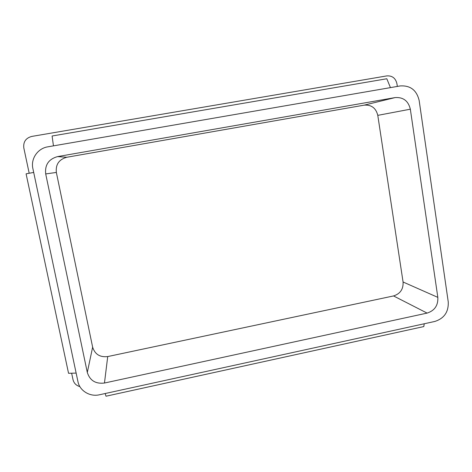 <?xml version="1.0" encoding="UTF-8"?>
<svg xmlns="http://www.w3.org/2000/svg" width="472" height="472" viewBox="0 0 472 472"><rect width="100%" height="100%" fill="white"/><g stroke="black" fill="none" stroke-linecap="round" stroke-linejoin="round"><path stroke-width="0.71" d="M77.945 381.624L32.881 168.569C30.58 158.757 37.73 148.355 47.819 146.833L400.173 85.939C410.333 85.285 416.658 90.14 419.16 100.506L448.235 301.838C448.713 311.85 444.252 318.388 434.854 321.444L99.45 394.775C89.963 397.052 79.685 390.822 77.945 381.624M45.701 173.926C44.746 164.852 48.716 159.076 57.614 156.592L395.117 97.586C403.247 97.037 408.321 100.908 410.339 109.191L437.833 297.372C438.228 305.413 434.647 310.659 427.095 313.101L104.465 383.028C95.639 384.09 89.922 380.562 87.302 372.455L45.701 173.926L56.351 172.445C55.525 164.498 59.006 159.436 66.788 157.259L364.207 105.138C371.429 104.642 375.954 108.047 377.783 115.357L403.07 281.996C403.454 289.141 400.28 293.79 393.542 295.938L107.722 356.567C99.958 357.463 94.931 354.324 92.636 347.156L56.351 172.445M419.691 104.194L446.89 292.528M29.187 173.259L23.812 147.931C23.157 141.895 25.795 138.06 31.718 136.432L386.81 75.898C392.202 75.555 395.571 78.14 396.922 83.656L397.336 86.435M79.88 386.603C76.222 385.553 73.933 383.252 73.018 379.694L71.644 373.21M53.454 145.86L52.097 136.001L386.81 78.753L390.45 87.621M105.191 393.518L105.993 396.214L423.809 326.565L424.228 323.762M76.145 373.098L68.546 373.287L26.09 173.832L33.695 172.433M66.788 157.259L57.614 156.592M92.636 347.156L87.302 372.455M364.207 105.138L395.117 97.586M377.783 115.357L410.339 109.191M403.07 281.996L437.833 297.372M393.542 295.938L427.095 313.101M107.722 356.567L104.465 383.028"/></g></svg>
